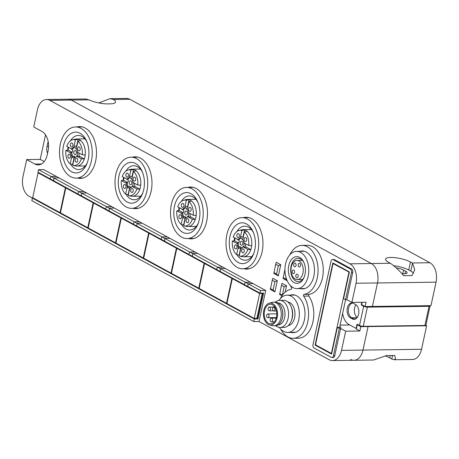 <?xml version="1.0" encoding="UTF-8"?>
<svg xmlns="http://www.w3.org/2000/svg" width="459" height="459" viewBox="0 0 459 459"><rect width="100%" height="100%" fill="white"/><g stroke="black" fill="none" stroke-linecap="round" stroke-linejoin="round"><path stroke-width="0.69" d="M355.943 304.787A7.619 4.877 -90.8 0 0 357.251 317.444A7.619 4.877 -90.8 0 1 355.943 304.787M339.763 326.665L341.003 327.342L337.359 327.387L331.582 354.096L315.081 345.105L332.85 262.927L349.351 271.917L343.579 298.62L345.552 299.698L346.849 299.681L351.892 302.424L366.07 302.234L365.14 306.549L372.427 306.446L377.505 282.956A15.245 9.754 -90.8 0 0 371.365 263.529L71.288 100.073A15.245 9.754 -90.8 0 0 67.972 99.219L85.862 98.978L88.931 99.838A14.395 3.747 12.2 0 0 107.618 103.883L110.223 103.849A14.395 3.747 12.2 0 0 115.553 102.133A14.395 3.747 12.2 0 0 113.493 99.505L109.93 98.651L126.518 98.427A15.245 9.754 -90.8 0 1 129.834 99.282L429.911 262.737A15.245 9.754 -90.8 0 1 436.05 282.159L430.972 305.654L372.427 306.446L377.505 282.956A15.245 9.754 -90.8 0 0 371.365 263.529L71.288 100.073A15.245 9.754 -90.8 0 0 67.972 99.219L46.508 99.511A15.245 9.754 -90.8 0 0 37.466 109.712L33.731 126.977L41.953 131.452A15.245 9.754 -90.8 0 1 48.092 150.873L47.26 154.712A15.245 9.754 -90.8 0 1 38.217 164.913A15.245 9.754 -90.8 0 1 34.901 164.058L26.679 159.577L22.95 176.841A15.245 9.754 -90.8 0 0 29.089 196.263L32.463 198.099M350.63 359.426A15.245 9.754 -90.8 0 0 353.946 360.281A15.245 9.754 -90.8 0 0 362.989 350.079L368.072 326.584L367.481 326.263L368.072 326.584L360.785 326.688L359.85 331.002L356.316 329.074L357.251 324.76L360.785 326.688M390.322 263.277A15.245 9.754 -90.8 0 1 390.586 263.426C395.107 266.622 399.479 270.712 403.696 275.687L411.998 275.572L414.764 269.737L412.521 263.127A15.245 9.754 -90.8 0 0 412.257 262.978L410.466 262.003A14.275 3.712 12.2 0 0 395.291 257.688A14.275 3.712 12.2 0 0 385.549 259.134A14.275 3.712 12.2 0 0 388.532 262.301L390.322 263.277L349.901 263.822L49.824 100.366A15.245 9.754 -90.8 0 0 46.508 99.511M109.93 98.651L98.805 102.936M394.224 359.736L412.492 359.489A15.245 9.754 -90.8 0 0 421.534 349.288L362.989 350.079A15.245 9.754 -90.8 0 1 353.946 360.281L373.523 360.017L386.421 355.599L394.717 355.484L395.52 358.731L394.224 359.736L391.791 359.013A15.245 9.754 -90.8 0 1 391.521 358.875L389.731 357.9A14.275 3.712 -167.8 0 0 385.531 356.086M38.527 169.652L37.977 172.211L50.002 178.763L51.069 176.486L56.273 176.411L43.731 169.583L38.527 169.652L53.737 177.937L58.941 177.868L53.737 177.937L81.484 193.05L86.688 192.981L81.484 193.05L109.231 208.162L114.434 208.093L109.231 208.162L136.977 223.281L142.181 223.206L136.977 223.281L164.724 238.393L169.928 238.324L164.724 238.393L192.47 253.506L197.674 253.437L192.47 253.506L220.217 268.618L225.421 268.549L220.217 268.618L247.963 283.737L253.167 283.662L247.963 283.737L260.505 290.564L259.949 293.123L263.592 293.072L257.998 318.965L254.355 319.016L253.798 321.57L259.002 321.501L329.166 359.718A15.245 9.754 -90.8 0 0 332.482 360.573A15.245 9.754 -90.8 0 0 341.525 350.372L362.989 350.079L368.072 326.584L426.618 325.792L421.534 349.288M426.618 325.792L425.768 325.328M401.757 273.575A7.499 1.951 12.2 0 0 407.162 272.847A7.499 1.951 12.2 0 0 405.59 271.183L403.536 270.064A7.499 1.951 -167.8 0 0 396.215 267.878M412.521 263.127L410.794 271.114A14.275 3.712 -167.8 0 1 413.479 273.197M410.794 271.114L408.739 269.995A14.275 3.712 -167.8 0 0 393.742 265.698M341.525 350.372L345.673 331.191L359.85 331.002M358.209 324.748L357.251 324.76M345.673 331.191L340.63 328.449L339.333 328.466L337.359 327.387M429.905 305.665A2.708 0.706 -167.8 0 1 430.054 305.987A2.708 0.706 -167.8 0 1 429.05 306.308L367.384 307.146L363.235 326.32A2.708 0.706 -167.8 0 1 359.512 325.454L357.458 324.335A0.677 0.436 89.2 0 0 356.907 324.754L356.115 328.426L356.454 328.42M253.798 321.57L31.826 200.658L32.377 198.104L33.341 198.087M351.892 302.424L356.041 283.243A15.245 9.754 -90.8 0 0 349.901 263.822M26.679 159.577L40.214 159.393L45.521 134.854M362.111 302.286L361.606 304.621L365.14 306.549M352.472 303.043A7.619 4.877 -90.8 0 0 348.364 309.848A7.619 4.877 -90.8 0 0 351.669 317.777A7.619 4.877 89.2 0 1 348.364 309.848A7.619 4.877 89.2 0 1 352.472 303.043M352.426 318.913L350.372 317.794A7.619 4.877 89.2 0 1 347.102 309.36A7.619 4.877 89.2 0 1 351.824 302.986A7.619 4.877 89.2 0 1 353.482 303.41L355.536 304.529A7.619 4.877 89.2 0 1 358.806 312.969A7.619 4.877 89.2 0 1 354.084 319.344A7.619 4.877 89.2 0 1 352.426 318.913L353.728 318.896A7.619 4.877 -90.8 0 0 354.732 319.269A7.619 4.877 89.2 0 1 353.728 318.896L351.669 317.777L353.728 318.896L355.731 318.873M48.212 141.751A7.619 4.877 -90.8 0 0 47.679 143.455L46.99 146.65A7.619 4.877 -90.8 0 0 47.558 153.335M332.568 259.507L333.865 259.49A2.639 1.693 -90.8 0 1 334.439 259.639L333.142 259.656A2.639 1.693 -90.8 0 0 332.568 259.507A2.639 1.693 -90.8 0 0 330.996 261.274L312.981 344.606A2.639 1.693 -90.8 0 0 314.048 347.974L331.289 357.366A2.639 1.693 -90.8 0 0 331.863 357.515L333.165 357.498A2.639 1.693 -90.8 0 0 334.731 355.731L340.63 328.449M331.863 357.515A2.639 1.693 -90.8 0 0 333.429 355.748L339.333 328.466M345.552 299.698L351.451 272.416A2.639 1.693 -90.8 0 0 350.383 269.049L333.142 259.656M334.439 259.639L351.686 269.031L350.383 269.049M346.849 299.681L352.747 272.394A2.639 1.693 -90.8 0 0 351.686 269.031M44.207 161.574L40.214 159.393M259.949 293.123L247.923 286.571L247.963 283.737L247.923 286.571L220.177 271.458L220.217 268.618L220.177 271.458L192.43 256.346L192.47 253.506L192.43 256.346L164.683 241.227L164.724 238.393L164.683 241.227L136.937 226.115L136.977 223.281L136.937 226.115L109.19 211.002L109.231 208.162L109.19 211.002L81.444 195.89L81.484 193.05L81.444 195.89L77.749 193.876L78.816 191.598L84.02 191.529L56.273 176.411L51.069 176.486L50.002 178.763L53.697 180.771L53.737 177.937L53.697 180.771L77.749 193.876L78.816 191.598L84.02 191.529L265.709 290.495L260.505 290.564M106.563 206.711L111.767 206.642L106.563 206.711L105.495 208.988L106.563 206.711M134.309 221.823L139.513 221.754L134.309 221.823L133.242 224.101L134.309 221.823M162.056 236.942L167.26 236.867L162.056 236.942L160.989 239.219L162.056 236.942M189.802 252.054L195.006 251.985L189.802 252.054L188.735 254.332L189.802 252.054M217.549 267.167L222.753 267.098L217.549 267.167L216.482 269.444L217.549 267.167M245.295 282.279L250.499 282.21L245.295 282.279L244.228 284.557L245.295 282.279M265.709 290.495L259.002 321.501M293.198 338.283L298.402 338.214A24.556 15.721 -90.8 0 0 312.734 322.792A24.556 15.721 -90.8 0 0 308.884 296.049L303.68 296.118A24.556 15.721 -90.8 0 1 307.53 322.866A24.556 15.721 -90.8 0 1 293.198 338.283A24.556 15.721 -90.8 0 1 280.747 329.132M290.214 285.337A24.556 15.721 -90.8 0 0 291.522 287.552A1.016 0.648 -90.8 0 1 291.689 288.613A1.016 0.648 -90.8 0 1 291.144 289.29A24.556 15.721 -90.8 0 0 280.329 298.666M308.884 296.049A1.016 0.648 -90.8 0 1 308.712 294.982A1.016 0.648 -90.8 0 1 309.257 294.305A24.556 15.721 -90.8 0 0 323.228 268.567A24.556 15.721 -90.8 0 0 307.203 245.313L301.999 245.381A24.556 15.721 -90.8 0 0 289.801 254.871M309.257 294.305L304.053 294.38A24.556 15.721 -90.8 0 0 318.024 268.641A24.556 15.721 -90.8 0 0 301.999 245.381M304.053 294.38A1.016 0.648 -90.8 0 0 303.508 295.051A1.016 0.648 -90.8 0 0 303.68 296.118M254.355 319.016L32.377 198.104M316.039 345.093L315.081 345.105M256.501 318.391L257.998 318.965M257.275 318.575L262.789 293.083M290.834 332.391A18.968 12.141 -90.8 0 0 293.123 332.695A18.968 12.141 -90.8 0 0 304.374 319.998A18.968 12.141 -90.8 0 0 292.607 294.764A18.968 12.141 -90.8 0 0 290.329 295.137M300.301 288.596A18.968 12.141 -90.8 0 0 302.59 288.906A18.968 12.141 -90.8 0 0 313.841 276.209A18.968 12.141 -90.8 0 0 302.079 250.97A18.968 12.141 -90.8 0 0 299.796 251.343M244.062 268.773A25.911 16.587 -90.8 0 0 246.741 269.077A25.911 16.587 -90.8 0 0 262.112 251.733A25.911 16.587 -90.8 0 0 246.035 217.262A25.911 16.587 -90.8 0 0 243.368 217.635M188.569 238.548A25.911 16.587 -90.8 0 0 191.248 238.852A25.911 16.587 -90.8 0 0 206.619 221.508A25.911 16.587 -90.8 0 0 190.542 187.031A25.911 16.587 -90.8 0 0 187.874 187.404M133.076 208.317A25.911 16.587 -90.8 0 0 135.755 208.621A25.911 16.587 -90.8 0 0 151.126 191.277A25.911 16.587 -90.8 0 0 135.049 156.806A25.911 16.587 -90.8 0 0 132.381 157.179M77.582 178.092A25.911 16.587 -90.8 0 0 80.256 178.396A25.911 16.587 -90.8 0 0 95.633 161.052A25.911 16.587 -90.8 0 0 79.556 126.575A25.911 16.587 -90.8 0 0 76.888 126.948M285.567 263.856A18.63 11.923 -90.8 0 0 297.122 288.642A18.63 11.923 -90.8 0 0 308.173 276.169A18.63 11.923 -90.8 0 0 296.617 251.383A18.63 11.923 -90.8 0 0 285.567 263.856M304.11 263.007A11.687 7.482 -90.8 0 0 298.011 258.308A11.687 7.482 -90.8 0 0 291.081 266.134A11.687 7.482 -90.8 0 0 298.327 281.677A11.687 7.482 -90.8 0 0 304.3 276.823M304.988 274.436A13.38 8.566 -90.8 0 0 303.904 262.519A13.38 8.566 -90.8 0 0 295.665 256.747A13.38 8.566 -90.8 0 0 288.751 265.589A13.38 8.566 -90.8 0 0 293.186 282.015A13.38 8.566 -90.8 0 0 304.105 277.316A13.38 8.566 -90.8 0 0 304.988 274.436M270.253 319.401A1.865 1.193 -90.8 0 0 271.407 321.879A1.865 1.193 -90.8 0 0 272.514 320.629A1.865 1.193 -90.8 0 0 271.355 318.15A1.865 1.193 -90.8 0 0 270.253 319.401M266.673 315.218A1.865 1.193 -90.8 0 0 267.832 317.697A1.865 1.193 -90.8 0 0 268.934 316.452A1.865 1.193 -90.8 0 0 267.781 313.973A1.865 1.193 -90.8 0 0 266.673 315.218M272.6 308.528A1.865 1.193 -90.8 0 0 273.759 311.007A1.865 1.193 -90.8 0 0 274.861 309.762A1.865 1.193 -90.8 0 0 273.707 307.283A1.865 1.193 -90.8 0 0 272.6 308.528M268.159 308.345A1.865 1.193 -90.8 0 0 269.318 310.823A1.865 1.193 -90.8 0 0 270.42 309.578A1.865 1.193 -90.8 0 0 269.267 307.1A1.865 1.193 -90.8 0 0 268.159 308.345M276.45 317.284A9.823 6.288 -90.8 0 0 270.357 304.214A9.823 6.288 -90.8 0 0 264.527 310.789A9.823 6.288 -90.8 0 0 270.621 323.859A9.823 6.288 -90.8 0 0 276.45 317.284M277.425 312.246A11.01 7.046 -90.8 0 0 269.175 303.192A11.01 7.046 -90.8 0 0 263.552 315.821A11.01 7.046 -90.8 0 0 269.467 324.903A11.01 7.046 -90.8 0 0 277.425 312.246M279.37 327.416A18.63 11.923 -90.8 0 0 287.655 332.431A18.63 11.923 -90.8 0 0 298.706 319.963A18.63 11.923 -90.8 0 0 287.15 295.177A18.63 11.923 -90.8 0 0 279.003 300.416M288.218 325.603A11.854 7.591 -90.8 0 0 294.873 311.879A11.854 7.591 -90.8 0 0 287.902 301.988M269.175 303.192L272.285 302.332A11.836 7.579 89.2 0 1 273.535 302.154A11.836 7.579 89.2 0 1 281.16 312.068A11.836 7.579 89.2 0 1 273.857 325.827A11.836 7.579 89.2 0 1 272.6 325.683L269.467 324.903M273.857 325.827L275.354 325.81A11.836 7.579 -90.8 0 0 281.608 320.399A11.836 7.579 -90.8 0 0 282.652 312.051A11.836 7.579 -90.8 0 0 281.43 307.369A11.836 7.579 -90.8 0 0 275.033 302.137L273.535 302.154M281.608 320.399L281.792 319.94A11.01 7.046 -90.8 0 0 282.767 312.177A11.01 7.046 -90.8 0 0 281.631 307.823L281.43 307.369M278.125 324.938A11.01 7.046 -90.8 0 0 284.896 312.143A11.01 7.046 -90.8 0 0 277.827 302.929M275.503 302.148A13.546 8.675 89.2 0 1 279.726 300.358A13.546 8.675 89.2 0 1 288.447 311.707A13.546 8.675 89.2 0 1 280.093 327.456A13.546 8.675 89.2 0 1 275.825 325.775M280.093 327.456L283.995 327.399A13.546 8.675 -90.8 0 0 291.138 321.248A13.546 8.675 -90.8 0 0 292.349 311.655A13.546 8.675 -90.8 0 0 290.931 306.262A13.546 8.675 -90.8 0 0 283.628 300.306L279.726 300.358M291.138 321.248L291.522 320.307A11.854 7.591 -90.8 0 0 292.584 311.913A11.854 7.591 -90.8 0 0 291.345 307.197L290.931 306.262M287.225 280.776L283.083 278.521L284.947 269.29M287.047 280.38L285.819 279.061L286.095 277.787M285.819 279.061L283.151 277.603M281.987 295.791L279.629 294.506L281.487 285.274L284.161 286.732L282.365 295.039L279.692 293.588M281.487 285.274L282.05 283.318L286.571 285.779L284.161 286.732M285.188 292.154L286.571 285.779M272.239 280.237L272.801 278.28L277.322 280.742L274.901 291.93L270.38 289.468L272.239 280.237L274.912 281.694L273.116 290.002L270.443 288.545M274.901 291.93L273.116 290.002M277.322 280.742L274.912 281.694M275.698 264.252L276.255 262.296L280.776 264.757L278.355 275.945L273.834 273.484L275.698 264.252L278.366 265.709L276.57 274.017L273.903 272.566M278.355 275.945L276.57 274.017M280.776 264.757L278.366 265.709M428.345 305.688L366.357 306.583L367.384 307.146A2.708 0.706 -167.8 0 1 363.66 306.273L361.606 305.155A0.677 0.436 89.2 0 1 361.331 304.294L361.761 302.292M363.235 326.32L424.908 325.488A2.708 0.706 -167.8 0 0 425.912 325.161L430.054 305.987M366.357 306.583L365.84 306.537M356.115 328.426L348.92 324.507A14.734 9.432 89.2 0 1 342.666 313.239M358.204 324.748L356.907 324.754M291.322 266.845A9.57 6.128 -90.8 0 0 297.26 279.577A9.57 6.128 -90.8 0 0 302.934 273.174A9.57 6.128 -90.8 0 0 297.002 260.442A9.57 6.128 -90.8 0 0 291.322 266.845M295.854 275.389A1.865 1.193 -90.8 0 0 297.007 277.867A1.865 1.193 -90.8 0 0 298.115 276.616A1.865 1.193 -90.8 0 0 296.956 274.138A1.865 1.193 -90.8 0 0 295.854 275.389M298.201 264.522A1.865 1.193 -90.8 0 0 299.36 266.995A1.865 1.193 -90.8 0 0 300.461 265.75A1.865 1.193 -90.8 0 0 299.308 263.271A1.865 1.193 -90.8 0 0 298.201 264.522M292.274 271.206A1.865 1.193 -90.8 0 0 293.433 273.684A1.865 1.193 -90.8 0 0 294.535 272.439A1.865 1.193 -90.8 0 0 293.381 269.961A1.865 1.193 -90.8 0 0 292.274 271.206M293.76 264.332A1.865 1.193 -90.8 0 0 294.919 266.811A1.865 1.193 -90.8 0 0 296.021 265.566A1.865 1.193 -90.8 0 0 294.867 263.087A1.865 1.193 -90.8 0 0 293.76 264.332M65.413 187.691L60.026 212.626L32.687 197.737L38.08 172.802L65.413 187.691L66.371 187.679M60.026 212.626L60.485 212.62M38.08 172.802L39.038 172.791M93.16 202.803L87.772 227.739L60.433 212.85L65.826 187.915L93.16 202.803L94.124 202.792M87.772 227.739L88.231 227.733M65.826 187.915L66.784 187.903M120.906 217.922L115.519 242.851L88.18 227.962L93.573 203.027L120.906 217.922L121.87 217.905M115.519 242.851L115.978 242.845M93.573 203.027L94.531 203.016M148.653 233.034L143.265 257.964L115.926 243.075L121.319 218.145L148.653 233.034L149.617 233.023M143.265 257.964L143.724 257.958M121.319 218.145L122.278 218.128M176.399 248.147L171.012 273.082L143.673 258.193L149.066 233.258L176.399 248.147L177.363 248.135M171.012 273.082L171.471 273.076M149.066 233.258L150.024 233.247M204.146 263.259L198.758 288.195L171.419 273.306L176.813 248.371L204.146 263.259L205.11 263.248M198.758 288.195L199.217 288.189M176.813 248.371L177.771 248.359M231.893 278.378L226.505 303.307L199.166 288.418L204.559 263.483L231.893 278.378L232.856 278.361M226.505 303.307L226.964 303.301M204.559 263.483L205.517 263.472M261.596 293.1L262.244 293.456L256.851 318.385L254.252 318.42L226.918 303.531L232.306 278.602L259.639 293.49L254.252 318.42M259.639 293.49L262.244 293.456M232.306 278.602L233.264 278.584M345.593 299.698L339.614 327.359M348.938 272.227L331.381 353.447L315.488 344.795L333.05 263.569L349.288 272.221M331.725 353.447L331.381 353.447M334.014 263.558L333.05 263.569M60.358 144.086A25.572 16.369 -90.8 0 0 76.223 178.109A25.572 16.369 -90.8 0 0 91.393 160.994A25.572 16.369 -90.8 0 0 75.528 126.971A25.572 16.369 -90.8 0 0 60.358 144.086M87.026 142.089A17.035 10.907 -90.8 0 0 78.242 135.468A17.035 10.907 -90.8 0 0 70.428 140.844M68.093 147.087A17.035 10.907 -90.8 0 0 67.657 150.15M70.52 164.001A17.035 10.907 -90.8 0 0 78.707 169.537A17.035 10.907 -90.8 0 0 87.302 162.681M88.266 159.29A20.425 13.076 -90.8 0 0 86.613 141.097A20.425 13.076 -90.8 0 0 74.031 132.284A20.425 13.076 -90.8 0 0 63.48 145.79A20.425 13.076 -90.8 0 0 70.25 170.868A20.425 13.076 -90.8 0 0 86.917 163.685A20.425 13.076 -90.8 0 0 88.266 159.29M115.852 174.317A25.572 16.369 -90.8 0 0 131.716 208.34A25.572 16.369 -90.8 0 0 146.886 191.219A25.572 16.369 -90.8 0 0 131.022 157.196A25.572 16.369 -90.8 0 0 115.852 174.317M142.519 172.32A17.035 10.907 -90.8 0 0 133.741 165.699A17.035 10.907 -90.8 0 0 125.927 171.075M123.586 177.312A17.035 10.907 -90.8 0 0 123.15 180.381M126.013 194.226A17.035 10.907 -90.8 0 0 134.2 199.768A17.035 10.907 -90.8 0 0 142.795 192.912M143.759 189.521A20.425 13.076 -90.8 0 0 142.106 171.327A20.425 13.076 -90.8 0 0 129.524 162.515A20.425 13.076 -90.8 0 0 118.973 176.015A20.425 13.076 -90.8 0 0 125.743 201.094A20.425 13.076 -90.8 0 0 142.41 193.916A20.425 13.076 -90.8 0 0 143.759 189.521M171.345 204.542A25.572 16.369 -90.8 0 0 187.209 238.565A25.572 16.369 -90.8 0 0 202.379 221.45A25.572 16.369 -90.8 0 0 186.515 187.427A25.572 16.369 -90.8 0 0 171.345 204.542M198.013 202.545A17.035 10.907 -90.8 0 0 189.234 195.924A17.035 10.907 -90.8 0 0 181.42 201.3M179.079 207.543A17.035 10.907 -90.8 0 0 178.643 210.606M181.506 224.457A17.035 10.907 -90.8 0 0 189.693 229.993A17.035 10.907 -90.8 0 0 198.288 223.137M199.252 219.746A20.425 13.076 -90.8 0 0 197.599 201.553A20.425 13.076 -90.8 0 0 185.017 192.74A20.425 13.076 -90.8 0 0 174.466 206.246A20.425 13.076 -90.8 0 0 181.236 231.325A20.425 13.076 -90.8 0 0 197.904 224.141A20.425 13.076 -90.8 0 0 199.252 219.746M226.838 234.773A25.572 16.369 -90.8 0 0 242.702 268.796A25.572 16.369 -90.8 0 0 257.872 251.675A25.572 16.369 -90.8 0 0 242.008 217.652A25.572 16.369 -90.8 0 0 226.838 234.773M253.506 232.776A17.035 10.907 -90.8 0 0 244.727 226.155A17.035 10.907 -90.8 0 0 236.913 231.531M234.572 237.768A17.035 10.907 -90.8 0 0 234.136 240.832M236.999 254.682A17.035 10.907 -90.8 0 0 245.186 260.224A17.035 10.907 -90.8 0 0 253.787 253.368M254.751 249.977A20.425 13.076 -90.8 0 0 253.093 231.784A20.425 13.076 -90.8 0 0 240.51 222.971A20.425 13.076 -90.8 0 0 229.959 236.471A20.425 13.076 -90.8 0 0 236.729 261.55A20.425 13.076 -90.8 0 0 253.402 254.372A20.425 13.076 -90.8 0 0 254.751 249.977M74.111 157.747A5.181 3.316 -90.8 0 0 74.123 157.747L74.111 157.747A2.117 1.354 -90.8 0 1 74.094 159.015L72.729 165.32A12.95 8.291 -90.8 0 0 73.01 165.389L75.563 165.946A13.546 8.675 -90.8 0 0 76.837 166.078A13.546 8.675 -90.8 0 0 84.341 158.952A13.546 8.675 -90.8 0 0 84.875 157.007A13.546 8.675 -90.8 0 0 85.208 154.953A13.546 8.675 -90.8 0 0 80.669 140.597A13.546 8.675 -90.8 0 0 78.099 139.197A13.546 8.675 -90.8 0 0 76.469 138.979A13.546 8.675 -90.8 0 0 75.201 139.146L72.66 139.771A12.95 8.291 -90.8 0 0 66.733 146.341L70.784 148.55A2.117 1.354 -90.8 0 1 71.443 149.313L72.482 149.301A2.117 1.354 -90.8 0 1 72.677 151.235A2.117 1.354 -90.8 0 1 71.776 152.572L70.738 152.589A5.181 3.316 -90.8 0 0 72.006 156.599A2.117 1.354 -90.8 0 0 71.524 157.621L74.128 157.58A2.117 1.354 -90.8 0 1 74.605 156.565M68.598 147.356A13.546 8.675 -90.8 0 0 68.431 148.05A13.546 8.675 -90.8 0 0 68.104 150.104L65.867 150.34A12.95 8.291 -90.8 0 0 70.158 163.92L72.637 164.46A13.546 8.675 -90.8 0 0 72.878 164.649M73.01 165.389A12.95 8.291 -90.8 0 0 81.375 158.785L84.341 158.952L79.923 156.542A2.117 1.354 -90.8 0 1 79.068 153.845A2.117 1.354 -90.8 0 1 79.304 153.191M78.082 152.531L77.37 152.543A2.117 1.354 -90.8 0 1 77.726 152.463A2.117 1.354 -90.8 0 1 78.185 152.583L82.236 154.792A12.95 8.291 -90.8 0 0 77.944 141.206L80.669 140.597M82.236 154.792L85.208 154.953M75.374 139.806L74.014 146.111L76.613 146.077L78.099 139.197L75.374 139.806A12.95 8.291 -90.8 0 0 72.66 139.771M81.375 158.785L77.319 156.576L79.923 156.542M76.613 146.077A2.117 1.354 -90.8 0 0 76.607 147.391M77.37 152.543A5.181 3.316 -90.8 0 0 76.102 148.527A2.117 1.354 -90.8 0 0 76.578 147.511L77.944 141.206M72.637 164.46L74.128 157.58M70.158 163.92L71.524 157.621M65.867 150.34L69.923 152.549A2.117 1.354 -90.8 0 0 70.382 152.663A2.117 1.354 -90.8 0 0 70.738 152.589M68.104 150.104L72.149 152.308M75.098 157.5A2.117 1.354 -90.8 0 0 74.283 156.307A2.117 1.354 -90.8 0 0 73.819 156.186A2.117 1.354 -90.8 0 0 73.044 156.588L72.006 156.599M74.014 146.111A2.117 1.354 -90.8 0 0 73.997 147.385L75.035 147.368A2.117 1.354 -90.8 0 0 75.907 148.796A2.117 1.354 -90.8 0 0 76.366 148.911A2.117 1.354 -90.8 0 0 76.378 148.911M78.248 152.618A2.117 1.354 -90.8 0 0 77.508 153.868A2.117 1.354 -90.8 0 0 77.703 155.802L76.664 155.813A2.117 1.354 -90.8 0 0 77.319 156.576M74.123 157.747A5.181 3.316 -90.8 0 0 76.664 155.813M75.006 147.368A5.181 3.316 -90.8 0 0 72.482 149.301M73.997 147.385A5.181 3.316 -90.8 0 0 73.979 147.385A5.181 3.316 -90.8 0 0 71.443 149.313M71.776 152.572A5.181 3.316 -90.8 0 0 73.044 156.588M73.859 151.877A2.031 1.302 -90.8 0 0 75.121 154.58A2.031 1.302 -90.8 0 0 76.326 153.22A2.031 1.302 -90.8 0 0 75.064 150.518A2.031 1.302 -90.8 0 0 73.859 151.877M67.966 155.567A2.031 1.302 -90.8 0 0 69.223 158.269A2.031 1.302 -90.8 0 0 70.428 156.909A2.031 1.302 -90.8 0 0 69.171 154.201A2.031 1.302 -90.8 0 0 67.966 155.567M75.23 159.52A2.031 1.302 -90.8 0 0 76.492 162.228A2.031 1.302 -90.8 0 0 77.697 160.868A2.031 1.302 -90.8 0 0 76.435 158.16A2.031 1.302 -90.8 0 0 75.23 159.52M77.674 148.223A2.031 1.302 -90.8 0 0 78.937 150.925A2.031 1.302 -90.8 0 0 80.141 149.565A2.031 1.302 -90.8 0 0 78.879 146.863A2.031 1.302 -90.8 0 0 77.674 148.223M70.405 144.264A2.031 1.302 -90.8 0 0 71.667 146.966A2.031 1.302 -90.8 0 0 72.872 145.606A2.031 1.302 -90.8 0 0 71.615 142.904A2.031 1.302 -90.8 0 0 70.405 144.264M129.633 187.972L129.604 187.972A2.117 1.354 -90.8 0 1 129.587 189.246L128.222 195.551A12.95 8.291 -90.8 0 0 128.503 195.62L131.056 196.177A13.546 8.675 -90.8 0 0 132.33 196.303A13.546 8.675 -90.8 0 0 139.834 189.177A13.546 8.675 -90.8 0 0 140.368 187.238A13.546 8.675 -90.8 0 0 140.701 185.184A13.546 8.675 -90.8 0 0 136.162 170.828A13.546 8.675 -90.8 0 0 133.592 169.428A13.546 8.675 -90.8 0 0 131.963 169.21A13.546 8.675 -90.8 0 0 130.695 169.377L128.153 169.996A12.95 8.291 -90.8 0 0 122.226 176.572L126.277 178.781A2.117 1.354 -90.8 0 1 126.936 179.544L127.975 179.526A2.117 1.354 -90.8 0 1 128.17 181.46A2.117 1.354 -90.8 0 1 127.269 182.802L126.231 182.814A5.181 3.316 -90.8 0 0 127.499 186.824A2.117 1.354 -90.8 0 0 127.017 187.846L129.622 187.811A2.117 1.354 -90.8 0 1 130.098 186.79M124.091 177.587A13.546 8.675 -90.8 0 0 123.924 178.281A13.546 8.675 -90.8 0 0 123.597 180.33L121.36 180.565A12.95 8.291 -90.8 0 0 125.657 194.151L128.136 194.685A13.546 8.675 -90.8 0 0 128.371 194.874M128.503 195.62A12.95 8.291 -90.8 0 0 136.868 189.01L139.834 189.177L135.416 186.767A2.117 1.354 -90.8 0 1 134.562 184.07A2.117 1.354 -90.8 0 1 134.797 183.416M133.575 182.762L132.863 182.768A2.117 1.354 -90.8 0 1 133.219 182.688A2.117 1.354 -90.8 0 1 133.678 182.808L137.729 185.017A12.95 8.291 -90.8 0 0 133.437 171.436L136.162 170.828M137.729 185.017L140.701 185.184M130.867 170.037L129.507 176.336L132.106 176.302L133.592 169.428L130.867 170.037A12.95 8.291 -90.8 0 0 128.153 169.996M136.868 189.01L132.812 186.807L135.416 186.767M132.106 176.302A2.117 1.354 -90.8 0 0 132.1 177.622M132.863 182.768A5.181 3.316 -90.8 0 0 131.595 178.758A2.117 1.354 -90.8 0 0 132.077 177.736L133.437 171.436M128.136 194.685L129.622 187.811M125.657 194.151L127.017 187.846M121.36 180.565L125.416 182.774A2.117 1.354 -90.8 0 0 125.875 182.894A2.117 1.354 -90.8 0 0 126.231 182.814M123.597 180.33L127.642 182.533M130.591 187.731A2.117 1.354 -90.8 0 0 129.777 186.532A2.117 1.354 -90.8 0 0 129.312 186.417A2.117 1.354 -90.8 0 0 128.537 186.813L127.499 186.824M129.507 176.336A2.117 1.354 -90.8 0 0 129.49 177.61L130.528 177.599A2.117 1.354 -90.8 0 0 131.4 179.021A2.117 1.354 -90.8 0 0 131.859 179.142A2.117 1.354 -90.8 0 0 131.871 179.142M133.741 182.843A2.117 1.354 -90.8 0 0 133.001 184.093A2.117 1.354 -90.8 0 0 133.196 186.027L132.158 186.044A2.117 1.354 -90.8 0 0 132.812 186.807M129.604 187.972A5.181 3.316 -90.8 0 0 129.616 187.972A5.181 3.316 -90.8 0 0 132.158 186.044M130.505 177.599A5.181 3.316 -90.8 0 0 127.975 179.526M129.49 177.61A5.181 3.316 -90.8 0 0 129.478 177.61A5.181 3.316 -90.8 0 0 126.936 179.544M127.269 182.802A5.181 3.316 -90.8 0 0 128.537 186.813M129.352 182.108A2.031 1.302 -90.8 0 0 130.614 184.811A2.031 1.302 -90.8 0 0 131.819 183.451A2.031 1.302 -90.8 0 0 130.557 180.748A2.031 1.302 -90.8 0 0 129.352 182.108M123.46 185.792A2.031 1.302 -90.8 0 0 124.716 188.494A2.031 1.302 -90.8 0 0 125.927 187.134A2.031 1.302 -90.8 0 0 124.664 184.432A2.031 1.302 -90.8 0 0 123.46 185.792M130.723 189.751A2.031 1.302 -90.8 0 0 131.985 192.453A2.031 1.302 -90.8 0 0 133.19 191.093A2.031 1.302 -90.8 0 0 131.928 188.391A2.031 1.302 -90.8 0 0 130.723 189.751M133.167 178.448A2.031 1.302 -90.8 0 0 134.43 181.15A2.031 1.302 -90.8 0 0 135.635 179.79A2.031 1.302 -90.8 0 0 134.372 177.088A2.031 1.302 -90.8 0 0 133.167 178.448M125.904 174.489A2.031 1.302 -90.8 0 0 127.16 177.197A2.031 1.302 -90.8 0 0 128.365 175.831A2.031 1.302 -90.8 0 0 127.109 173.129A2.031 1.302 -90.8 0 0 125.904 174.489M185.097 218.203A5.181 3.316 -90.8 0 0 185.109 218.203L185.097 218.203A2.117 1.354 -90.8 0 1 185.08 219.471L183.715 225.776A12.95 8.291 -90.8 0 0 183.996 225.845L186.549 226.402A13.546 8.675 -90.8 0 0 187.823 226.534A13.546 8.675 -90.8 0 0 195.327 219.408A13.546 8.675 -90.8 0 0 195.861 217.463A13.546 8.675 -90.8 0 0 196.194 215.409A13.546 8.675 -90.8 0 0 191.655 201.053A13.546 8.675 -90.8 0 0 189.085 199.654A13.546 8.675 -90.8 0 0 187.456 199.436A13.546 8.675 -90.8 0 0 186.188 199.602L183.646 200.227A12.95 8.291 -90.8 0 0 177.719 206.797L181.77 209.006A2.117 1.354 -90.8 0 1 182.43 209.769L183.474 209.757A2.117 1.354 -90.8 0 1 183.663 211.691A2.117 1.354 -90.8 0 1 182.762 213.028L181.724 213.045A5.181 3.316 -90.8 0 0 182.992 217.055A2.117 1.354 -90.8 0 0 182.51 218.077L185.115 218.036A2.117 1.354 -90.8 0 1 185.591 217.021M179.584 207.812A13.546 8.675 -90.8 0 0 179.423 208.506A13.546 8.675 -90.8 0 0 179.09 210.561L176.853 210.796A12.95 8.291 -90.8 0 0 181.15 224.376L183.629 224.916A13.546 8.675 -90.8 0 0 183.864 225.105M183.996 225.845A12.95 8.291 -90.8 0 0 192.361 219.241L195.327 219.408L190.91 216.998A2.117 1.354 -90.8 0 1 190.055 214.301A2.117 1.354 -90.8 0 1 190.29 213.647M189.068 212.987L188.356 212.999A2.117 1.354 -90.8 0 1 188.712 212.919A2.117 1.354 -90.8 0 1 189.171 213.039L193.228 215.248A12.95 8.291 -90.8 0 0 188.93 201.662L191.655 201.053M193.228 215.248L196.194 215.409M186.36 200.262L185 206.567L187.599 206.533L189.085 199.654L186.36 200.262A12.95 8.291 -90.8 0 0 183.646 200.227M192.361 219.241L188.305 217.032L190.91 216.998M187.599 206.533A2.117 1.354 -90.8 0 0 187.593 207.847M188.356 212.999A5.181 3.316 -90.8 0 0 187.088 208.983A2.117 1.354 -90.8 0 0 187.57 207.967L188.93 201.662M183.629 224.916L185.115 218.036M181.15 224.376L182.51 218.077M176.853 210.796L180.909 213.005A2.117 1.354 -90.8 0 0 181.368 213.119A2.117 1.354 -90.8 0 0 181.724 213.045M179.09 210.561L183.135 212.764M186.084 217.956A2.117 1.354 -90.8 0 0 185.27 216.763A2.117 1.354 -90.8 0 0 184.811 216.642A2.117 1.354 -90.8 0 0 184.03 217.044L182.992 217.055M185 206.567A2.117 1.354 -90.8 0 0 184.983 207.841L186.027 207.824A2.117 1.354 -90.8 0 0 186.893 209.252A2.117 1.354 -90.8 0 0 187.352 209.367A2.117 1.354 -90.8 0 0 187.364 209.367M189.234 213.074A2.117 1.354 -90.8 0 0 188.494 214.324A2.117 1.354 -90.8 0 0 188.689 216.258L187.651 216.269A2.117 1.354 -90.8 0 0 188.305 217.032M185.109 218.203A5.181 3.316 -90.8 0 0 187.651 216.269M185.998 207.824A5.181 3.316 -90.8 0 0 183.474 209.757M184.983 207.841A5.181 3.316 -90.8 0 0 184.971 207.841A5.181 3.316 -90.8 0 0 182.43 209.769M182.762 213.028A5.181 3.316 -90.8 0 0 184.03 217.044M184.845 212.333A2.031 1.302 -90.8 0 0 186.107 215.036A2.031 1.302 -90.8 0 0 187.312 213.676A2.031 1.302 -90.8 0 0 186.056 210.974A2.031 1.302 -90.8 0 0 184.845 212.333M178.953 216.023A2.031 1.302 -90.8 0 0 180.215 218.725A2.031 1.302 -90.8 0 0 181.42 217.365A2.031 1.302 -90.8 0 0 180.157 214.657A2.031 1.302 -90.8 0 0 178.953 216.023M186.216 219.976A2.031 1.302 -90.8 0 0 187.479 222.684A2.031 1.302 -90.8 0 0 188.683 221.324A2.031 1.302 -90.8 0 0 187.421 218.616A2.031 1.302 -90.8 0 0 186.216 219.976M188.66 208.679A2.031 1.302 -90.8 0 0 189.923 211.381A2.031 1.302 -90.8 0 0 191.128 210.021A2.031 1.302 -90.8 0 0 189.865 207.319A2.031 1.302 -90.8 0 0 188.66 208.679M181.397 204.72A2.031 1.302 -90.8 0 0 182.653 207.422A2.031 1.302 -90.8 0 0 183.864 206.062A2.031 1.302 -90.8 0 0 182.602 203.36A2.031 1.302 -90.8 0 0 181.397 204.72M240.619 248.428L240.591 248.428A2.117 1.354 -90.8 0 1 240.573 249.702L239.214 256.007A12.95 8.291 -90.8 0 0 239.489 256.076L242.042 256.633A13.546 8.675 -90.8 0 0 243.322 256.759A13.546 8.675 -90.8 0 0 250.826 249.633A13.546 8.675 -90.8 0 0 251.354 247.694A13.546 8.675 -90.8 0 0 251.687 245.64A13.546 8.675 -90.8 0 0 247.149 231.284A13.546 8.675 -90.8 0 0 244.584 229.884A13.546 8.675 -90.8 0 0 242.949 229.666A13.546 8.675 -90.8 0 0 241.681 229.827L239.139 230.452A12.95 8.291 -90.8 0 0 233.212 237.028L237.269 239.237A2.117 1.354 -90.8 0 1 237.923 240L238.967 239.982A2.117 1.354 -90.8 0 1 239.162 241.916A2.117 1.354 -90.8 0 1 238.255 243.259L237.217 243.27A5.181 3.316 -90.8 0 0 238.485 247.281A2.117 1.354 -90.8 0 0 238.003 248.302L240.608 248.267A2.117 1.354 -90.8 0 1 241.09 247.246M235.077 238.043A13.546 8.675 -90.8 0 0 234.916 238.737A13.546 8.675 -90.8 0 0 234.583 240.786L232.346 241.021A12.95 8.291 -90.8 0 0 236.643 254.607L239.122 255.141A13.546 8.675 -90.8 0 0 239.357 255.33M239.489 256.076A12.95 8.291 -90.8 0 0 247.854 249.466L250.826 249.633L246.403 247.223A2.117 1.354 -90.8 0 1 245.548 244.527A2.117 1.354 -90.8 0 1 245.783 243.872M244.561 243.218L243.849 243.224A2.117 1.354 -90.8 0 1 244.205 243.144A2.117 1.354 -90.8 0 1 244.664 243.264L248.721 245.473A12.95 8.291 -90.8 0 0 244.423 231.893L247.149 231.284M248.721 245.473L251.687 245.64M241.859 230.493L240.493 236.792L243.092 236.758L244.584 229.884L241.859 230.493A12.95 8.291 -90.8 0 0 239.139 230.452M247.854 249.466L243.804 247.263L246.403 247.223M243.092 236.758A2.117 1.354 -90.8 0 0 243.086 238.078M243.849 243.224A5.181 3.316 -90.8 0 0 242.582 239.214A2.117 1.354 -90.8 0 0 243.063 238.192L244.423 231.893M239.122 255.141L240.608 248.267M236.643 254.607L238.003 248.302M232.346 241.021L236.402 243.23A2.117 1.354 -90.8 0 0 236.861 243.35A2.117 1.354 -90.8 0 0 237.217 243.27M234.583 240.786L238.628 242.989M241.577 248.187A2.117 1.354 -90.8 0 0 240.763 246.988A2.117 1.354 -90.8 0 0 240.304 246.873A2.117 1.354 -90.8 0 0 239.523 247.269L238.485 247.281M240.493 236.792A2.117 1.354 -90.8 0 0 240.476 238.066L241.52 238.055A2.117 1.354 -90.8 0 0 242.386 239.478A2.117 1.354 -90.8 0 0 242.845 239.598A2.117 1.354 -90.8 0 0 242.857 239.598M244.727 243.299A2.117 1.354 -90.8 0 0 243.987 244.549A2.117 1.354 -90.8 0 0 244.182 246.483L243.144 246.5A2.117 1.354 -90.8 0 0 243.804 247.263M240.591 248.428A5.181 3.316 -90.8 0 0 240.602 248.428A5.181 3.316 -90.8 0 0 243.144 246.5M241.491 238.055A5.181 3.316 -90.8 0 0 238.967 239.982M240.476 238.066A5.181 3.316 -90.8 0 0 240.464 238.066A5.181 3.316 -90.8 0 0 237.923 240M238.255 243.259A5.181 3.316 -90.8 0 0 239.523 247.269M240.338 242.564A2.031 1.302 -90.8 0 0 241.6 245.267A2.031 1.302 -90.8 0 0 242.805 243.907A2.031 1.302 -90.8 0 0 241.549 241.204A2.031 1.302 -90.8 0 0 240.338 242.564M234.446 246.248A2.031 1.302 -90.8 0 0 235.708 248.95A2.031 1.302 -90.8 0 0 236.913 247.59A2.031 1.302 -90.8 0 0 235.651 244.888A2.031 1.302 -90.8 0 0 234.446 246.248M241.709 250.207A2.031 1.302 -90.8 0 0 242.972 252.909A2.031 1.302 -90.8 0 0 244.177 251.549A2.031 1.302 -90.8 0 0 242.92 248.847A2.031 1.302 -90.8 0 0 241.709 250.207M244.154 238.904A2.031 1.302 -90.8 0 0 245.416 241.606A2.031 1.302 -90.8 0 0 246.621 240.246A2.031 1.302 -90.8 0 0 245.358 237.544A2.031 1.302 -90.8 0 0 244.154 238.904M236.89 234.945A2.031 1.302 -90.8 0 0 238.152 237.653A2.031 1.302 -90.8 0 0 239.357 236.287A2.031 1.302 -90.8 0 0 238.095 233.585A2.031 1.302 -90.8 0 0 236.89 234.945M436.05 282.159L356.041 283.243M429.911 262.737L412.257 262.978M88.931 99.838L49.824 100.366M129.834 99.282L113.493 99.505M405.045 273.713L405.59 271.183M410.466 262.003L408.739 269.995M392.548 355.518L391.791 359.013M390.242 355.547L389.731 357.9M402.755 273.679L403.536 270.064M340.102 325.104L349.775 324.978M357.05 317.708L350.372 317.794M48.459 143.443L47.679 143.455M48.591 146.628L46.99 146.65M334.731 355.731L333.429 355.748M352.747 272.394L351.451 272.416M41.511 163.966L34.901 164.058M364.618 306.262L363.66 306.273L359.512 325.454M428.023 305.746L429.05 306.308L424.908 325.488M361.606 305.155L362.564 305.143M361.331 304.294L361.675 304.288M69.923 152.549L71.879 152.52M125.416 182.774L127.373 182.751M180.909 213.005L182.866 212.976M236.402 243.23L238.359 243.207M353.946 360.281L332.482 360.573M304.874 288.533L297.122 288.642M304.363 251.28L296.617 251.383M274.373 321.839L271.407 321.879M276.249 318.087L271.355 318.15M276.381 317.582L267.832 317.697M276.771 313.847L267.781 313.973M276.438 310.972L273.759 311.007M274.993 307.266L273.707 307.283M273.162 310.772L269.318 310.823M274.838 307.025L269.267 307.1M295.401 332.327L287.655 332.431M294.896 295.074L287.15 295.177M302.596 279.502L297.26 279.577M302.332 260.368L297.002 260.442M82.924 178.017L76.223 178.109M82.236 126.879L75.528 126.971M138.423 208.248L131.716 208.34M137.729 157.104L131.022 157.196M193.916 238.473L187.209 238.565M193.222 187.335L186.515 187.427M249.409 268.704L242.702 268.796M248.715 217.56L242.008 217.652M85.271 165.963L76.837 166.078M84.904 138.865L76.469 138.979M140.764 196.188L132.33 196.303M140.397 169.096L131.963 169.21M196.257 226.419L187.823 226.534M195.89 199.321L187.456 199.436M251.75 256.644L243.322 256.759M251.383 229.552L242.949 229.666"/></g></svg>
